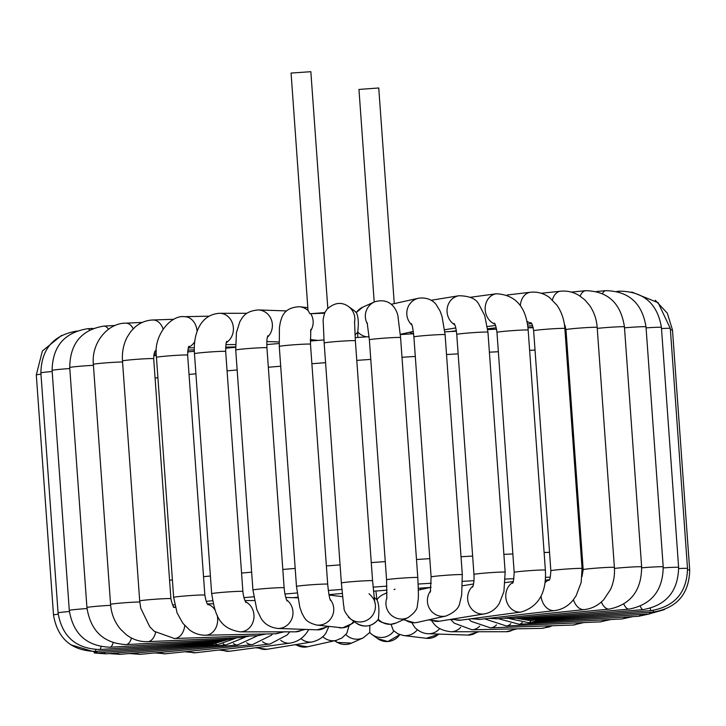 <?xml version="1.0" encoding="UTF-8"?>
<svg xmlns="http://www.w3.org/2000/svg" width="726" height="726" viewBox="0 0 726 726"><rect width="100%" height="100%" fill="white"/><g stroke="black" fill="none" stroke-linecap="round" stroke-linejoin="round"><path stroke-width="1.09" d="M374.199 302.016L358.962 89.443L378.745 87.973L394.272 303.622M324.631 313.196L309.911 313.75L324.885 312.607L325.312 311.763M309.911 313.75L307.996 310.311L291.072 73.063L310.846 71.702L327.807 308.305M356.294 312.534L356.33 312.57C358.372 316.618 358.835 323.079 357.718 331.954L357.827 337.454M293.25 597.689L297.696 597.235M328.987 594.648L342.218 593.432M373.427 591.209L387.049 590.147M418.303 588.26L430.182 587.47M311.926 339.714L312.289 340.848M403.157 333.697L403.012 334.405M460.683 627.328A15.645 13.758 90 0 1 451.1 631.747C443.023 630.894 437.252 628.181 433.794 623.607L431.734 620.939M439.756 628.534A15.645 14.711 92 0 1 428.313 633.716C423.421 633.571 418.92 631.502 414.809 627.491L411.851 622.745M417.35 629.732A15.645 15.337 96.9 0 1 403.502 635.54L397.93 633.843L393.301 630.431L391.015 624.306M334.976 640.677A15.645 15.545 -114.3 0 0 351.547 643.118L363.245 637.836L369.761 632.473L369.815 625.449M295.918 644.579A15.645 15.128 -102.5 0 0 307.452 646.793L336.202 640.405L342.028 637.927L346.81 633.344L348.925 626.066M257.848 647.447A15.645 14.375 -99.2 0 0 267.068 649.271L312.225 641.929C322.389 639.461 325.593 633.453 325.974 633.018L328.842 626.529M221.947 649.661A15.645 13.304 -97.7 0 0 229.57 651.249L290.119 643.109C297.515 641.884 303.377 637.945 307.688 631.284L308.713 629.533M331.12 594.53L331.092 595.284M375.941 591.109L376.921 599.83C378.963 603.878 379.426 610.33 378.31 619.205L378.237 619.478C371.894 626.747 364.552 627.945 356.221 623.08A15.645 15.618 -54 0 0 378.31 619.205A15.645 15.545 65.7 0 0 396.214 622.953L407.921 617.672C414.283 613.298 417.432 609.232 417.377 605.466L418.103 600.266C418.557 598.651 418.448 591.091 417.786 577.587A15.645 0.599 -4.1 0 0 402.14 578.114A15.645 0.599 -4.1 0 0 386.577 579.829L386.813 598.814M420.418 588.232L420.708 589.585M307.806 307.706L299.711 306.726C282.886 307.443 281.742 318.015 280.254 322.589L279.437 327.499L279.274 346.438A15.645 0.599 -4.1 0 1 287.632 345.304A15.645 0.599 -4.1 0 1 303.786 344.188A15.645 0.599 -4.1 0 1 310.483 344.197L310.801 329.368M310.801 313.832A15.645 15.337 96.9 0 1 310.537 330.965M299.711 306.726A15.645 15.337 96.9 0 1 308.096 310.574M324.894 312.597C323.397 317.253 322.843 320.393 323.224 322.026L324.159 343.008A15.645 0.599 -4.1 0 1 328.007 342.336A15.645 0.599 -4.1 0 1 345.222 340.93A15.645 0.599 -4.1 0 1 355.368 340.766L372.574 580.782A15.645 0.599 -4.1 0 0 356.929 581.299A15.645 0.599 -4.1 0 0 341.365 583.014L343.652 605.874C344.95 607.68 341.347 609.078 350.622 619.015A15.645 15.618 -54 0 0 374.616 601.346M356.239 312.552L362.755 307.18A15.645 15.545 -114.3 0 0 356.33 312.57A15.645 15.618 126 0 0 353.998 310.492L348.398 306.436A15.645 15.618 126 0 1 354.506 322.262M366.621 336.837A15.645 15.545 -114.3 0 1 357.718 331.954A15.645 15.618 126 0 1 354.987 335.004M155.083 378.028A284.41 10.917 -4.1 0 1 157.905 377.72M189.032 374.48A284.41 10.917 -4.1 0 1 195.911 373.799M227.066 370.859A284.41 10.917 -4.1 0 1 237.148 369.951M268.321 367.247A284.41 10.917 -4.1 0 1 280.699 366.222M311.881 363.726A284.41 10.917 -4.1 0 1 325.575 362.682M356.775 360.386A284.41 10.917 -4.1 0 1 370.777 359.397M401.986 357.292A284.41 10.917 -4.1 0 1 415.299 356.439M446.526 354.533A284.41 10.917 -4.1 0 1 458.142 353.861M489.388 352.183A284.41 10.917 -4.1 0 1 498.354 351.729M529.617 350.304A284.41 10.917 -4.1 0 1 535.035 350.086M566.325 348.997A284.41 10.917 -4.1 0 1 567.36 348.97M581.853 551.179A284.41 10.917 175.9 0 0 580.818 551.206M549.528 552.304A284.41 10.917 175.9 0 0 544.11 552.522M512.846 553.947A284.41 10.917 175.9 0 0 503.88 554.392M472.635 556.08A284.41 10.917 175.9 0 0 461.019 556.751M429.792 558.648A284.41 10.917 175.9 0 0 416.488 559.51M385.27 561.606A284.41 10.917 175.9 0 0 371.267 562.596M340.067 564.892A284.41 10.917 175.9 0 0 326.373 565.944M295.192 568.431A284.41 10.917 175.9 0 0 282.822 569.456M251.65 572.161A284.41 10.917 175.9 0 0 241.558 573.068M210.404 576.017A284.41 10.917 175.9 0 0 203.534 576.689M172.398 579.929A284.41 10.917 175.9 0 0 169.575 580.246M172.643 605.057A260.716 10.01 -4.1 0 1 174.694 604.822M206.184 601.373A260.716 10.01 -4.1 0 1 212.564 600.72M243.918 597.67A260.716 10.01 -4.1 0 1 253.683 596.772M284.946 594.013A260.716 10.01 -4.1 0 1 297.106 592.988M328.324 590.465A260.716 10.01 -4.1 0 1 341.864 589.421M373.064 587.125A260.716 10.01 -4.1 0 1 386.931 586.145M418.158 584.058A260.716 10.01 -4.1 0 1 431.298 583.223M462.58 581.345A260.716 10.01 -4.1 0 1 473.951 580.709M505.341 579.076A260.716 10.01 -4.1 0 1 513.926 578.667M545.462 577.342A260.716 10.01 -4.1 0 1 550.281 577.17M537.549 619.287A15.645 0.454 86 0 1 537.458 620.24L522.92 618.534M413.421 333.742A15.645 14.375 -99.2 0 1 409.727 332.236M454.594 331.31A15.645 11.934 -96.7 0 1 454.022 331.038M530.116 617.899A15.645 4.165 85.3 0 0 531.668 618.788L523.128 618.516M618.888 291.97A15.645 4.165 -94.7 0 1 620.068 291.162L616.81 291.435M670.416 329.894A15.645 0.599 -4.1 0 1 672.494 330.04L667.312 313.16L655.269 300.246M653.346 610.394A15.645 0.454 86 0 1 653.255 612.063L537.458 620.24M687.586 569.901A15.645 0.599 -4.1 0 1 689.7 570.055C689.083 594.049 676.931 608.061 653.255 612.063M535.806 620.322A15.645 2.777 86.3 0 1 534.908 621.356L648.953 613.978L664.462 609.595M650.079 612.29A15.645 2.777 86.3 0 1 648.953 613.978M640.659 614.514A15.645 5.037 86.6 0 1 638.508 616.283L528.755 622.708A15.645 5.037 86.6 0 0 530.624 621.392M522.221 622.509A15.645 7.187 87 0 1 519.154 624.26L622.155 618.933L632.909 616.61M625.331 617.055A15.645 7.187 87 0 1 622.155 618.933M510.786 623.67A15.645 9.175 87.5 0 1 506.285 625.975L600.239 621.864L610.829 619.514M604.468 619.85A15.645 9.175 87.5 0 1 600.239 621.864M496.53 624.877A15.645 10.963 88.1 0 1 490.431 627.827L573.231 625.022L583.704 622.59M578.558 622.817A15.645 10.963 88.1 0 1 573.231 625.022M479.723 626.102A15.645 12.496 88.8 0 1 471.918 629.769L541.723 628.335L549.437 626.91L552.168 625.739M548.239 625.876A15.645 12.496 88.8 0 1 541.723 628.335M514.226 628.898A15.645 13.758 90 0 1 506.349 631.72L451.1 631.747M477.381 631.729A15.645 14.711 92 0 1 467.771 635.087L428.313 633.716M438.704 634.07A15.645 15.337 96.9 0 1 426.289 638.29L403.502 635.54M399.745 634.633A15.645 15.618 126 0 1 377.602 638.59L372.002 634.524A15.645 15.618 126 0 1 369.725 632.509M393.855 630.976A15.645 15.618 126 0 1 372.002 634.524L369.688 632.473M363.245 637.836A15.645 15.545 -114.3 0 1 345.812 634.588M336.202 640.405A15.645 15.128 -102.5 0 1 322.761 636.684M312.225 641.929A15.645 14.375 -99.2 0 1 300.936 638.617M290.119 643.109A15.645 13.304 -97.7 0 1 280.735 640.296M289.747 631.82L287.224 634.923L270.081 644.007L195.494 652.765A15.645 11.934 -96.7 0 1 189.177 651.295M270.081 644.007A15.645 11.934 -96.7 0 1 262.54 641.675M160.355 652.384A15.645 10.291 -96 0 0 165.501 653.79L252.476 644.615A15.645 10.291 -96 0 1 246.677 642.728M136.179 652.928A15.645 8.422 -95.5 0 0 140.236 654.326L237.638 644.933A15.645 8.422 -95.5 0 1 233.463 643.436M245.17 637.201L225.895 644.951L120.235 654.344A15.645 6.371 -95.1 0 1 117.231 652.928M225.895 644.951A15.645 6.371 -95.1 0 1 223.127 643.771M103.954 652.393A15.645 4.165 -94.7 0 0 105.932 653.854L217.491 644.67A15.645 4.165 -94.7 0 1 215.876 643.708M96.694 651.331A15.645 1.879 -94.4 0 0 97.638 652.874L212.6 644.098A15.645 1.879 -94.4 0 1 211.892 643.2M95.614 649.57A15.645 0.454 -94 0 1 95.533 651.413L211.33 643.245A15.645 0.454 -94 0 0 211.42 642.292M61.538 335.421L42.371 351.012L36.3 374.961A15.645 0.599 -4.1 0 1 40.965 374.199M95.533 651.413C71.547 650.777 57.535 638.626 53.506 614.976A15.645 0.599 -4.1 0 1 58.189 614.205M101.05 646.675A15.645 2.777 -93.7 0 1 99.653 649.525L213.707 642.138A15.645 2.777 -93.7 0 0 214.606 641.094M77.047 331.047C53.515 334.94 41.464 348.888 40.874 372.901A15.645 0.599 -4.1 0 1 52.172 371.512M99.653 649.525C75.903 648.717 62.046 636.511 58.071 612.916A15.645 0.599 -4.1 0 1 69.397 611.519M113.111 642.791A15.645 5.037 -93.4 0 1 109.907 647.229L219.66 640.804A15.645 5.037 -93.4 0 0 221.403 639.66M93.091 328.406L87.492 328.742A15.645 5.037 86.6 0 1 89.634 329.985M87.492 328.742C64.387 332.535 52.59 346.42 52.1 370.405A15.645 0.599 -4.1 0 1 69.796 368.545M109.907 647.229C86.675 646.213 73.144 633.943 69.297 610.421A15.645 0.599 -4.1 0 1 87.011 608.551M131.488 638.018A15.645 7.187 -93 0 1 126.052 644.588L229.062 639.261A15.645 7.187 -93 0 0 231.685 637.991M115.171 325.502L103.845 326.092A15.645 7.187 87 0 1 108.492 329.25M103.845 326.092C81.43 329.795 70.05 343.616 69.723 367.537A15.645 0.599 -4.1 0 1 77.664 366.449A15.645 0.599 -4.1 0 1 93.436 365.323M126.052 644.588C103.609 643.3 90.559 630.958 86.929 607.553A15.645 0.599 -4.1 0 1 94.87 606.455A15.645 0.599 -4.1 0 1 110.651 605.339M250.27 635.949L241.676 637.555L147.723 641.666A15.645 9.175 -92.5 0 0 155.618 632.364M241.676 637.555A15.645 9.175 -92.5 0 0 245.243 636.121M142.296 322.426L125.761 323.152A15.645 9.175 87.5 0 1 133.221 328.769M125.761 323.152C107.711 322.979 91.14 343.035 93.364 364.361A15.645 0.599 -4.1 0 1 104.989 362.946A15.645 0.599 -4.1 0 1 122.558 361.975M147.723 641.666C139.918 641.911 132.794 639.606 126.351 634.76L120.298 628.961C114.545 621.919 111.305 613.724 110.57 604.368A15.645 0.599 -4.1 0 1 122.204 602.952A15.645 0.599 -4.1 0 1 139.773 601.981M265.979 633.98L257.222 635.713L174.412 638.517A15.645 10.963 -91.9 0 0 183.133 631.62A15.645 10.963 -91.9 0 0 184.74 625.567M175.32 607.435A15.645 10.963 -91.9 0 0 174.313 607.281M257.222 635.713A15.645 10.963 -91.9 0 0 261.841 634.07M173.832 319.277L152.769 319.994A15.645 10.963 88.1 0 1 161.154 324.985A15.645 10.963 88.1 0 1 163.096 328.942M156.371 350.74A15.645 10.963 88.1 0 1 155.21 351.085M152.769 319.994C146.207 320.284 140.354 322.589 135.218 326.918L130.68 331.655L127.077 337.291C123.429 344.514 121.904 352.4 122.485 360.94A15.645 0.599 -4.1 0 1 138.049 359.225A15.645 0.599 -4.1 0 1 153.694 358.698C153.966 353.68 154.565 351.03 155.491 350.749M174.412 638.517L154.32 631.339L149.774 626.801L140.762 608.207L139.691 600.947A15.645 0.599 -4.1 0 1 155.255 599.231A15.645 0.599 -4.1 0 1 170.9 598.714C172.28 604.64 173.496 607.553 174.549 607.444L173.36 607.254M284.401 631.82L275.317 633.789L205.512 635.223A15.645 12.496 -91.2 0 0 215.64 628.289A15.645 12.496 -91.2 0 0 217.092 614.922M215.059 610.094A15.645 12.496 -91.2 0 0 207.709 604.286M275.317 633.789A15.645 12.496 -91.2 0 0 281.171 631.82M209.015 316.173L184.277 316.681A15.645 12.496 88.8 0 1 197.082 331.573M194.768 341.538A15.645 12.496 88.8 0 1 188.66 347.164M184.277 316.681C170.683 314.884 152.959 335.866 156.444 357.355A15.645 0.599 -4.1 0 1 171.998 355.64A15.645 0.599 -4.1 0 1 187.644 355.123C187.98 348.943 188.461 346.012 189.096 346.347M205.512 635.223C199.714 635.268 194.405 633.517 189.577 629.968L182.898 623.344L177.117 612.944L173.65 597.371A15.645 0.599 -4.1 0 1 189.205 595.647A15.645 0.599 -4.1 0 1 204.85 595.129C205.885 600.937 206.983 604.159 208.153 604.803M305.265 629.415L295.5 631.82L240.252 631.847A15.645 13.758 -90 0 0 251.686 624.895A15.645 13.758 -90 0 0 245.479 601.736M295.5 631.82A15.645 13.758 -90 0 0 302.942 629.333M246.949 313.287L219.651 313.296A15.645 13.758 90 0 1 229.706 318.26A15.645 13.758 90 0 1 226.385 342.59M219.651 313.296C200.04 314.385 193.025 334.632 194.468 353.689A15.645 0.599 -4.1 0 1 210.032 351.974A15.645 0.599 -4.1 0 1 225.677 351.457C225.795 344.859 226.194 341.492 226.857 341.356M240.252 631.847C217.119 628.389 214.805 611.464 211.674 593.705A15.645 0.599 -4.1 0 1 227.238 591.98A15.645 0.599 -4.1 0 1 242.883 591.463C243.401 596.336 244.453 600.048 246.023 602.589M328.461 626.484L317.189 629.832L277.731 628.453A15.645 14.711 -88 0 0 290.464 621.529A15.645 14.711 -88 0 0 286.607 599.894M317.189 629.832A15.645 14.711 -88 0 0 326.999 626.302M286.552 310.919L258.229 309.929A15.645 14.711 92 0 1 271.551 320.275A15.645 14.711 92 0 1 267.368 337.291M258.229 309.929C244.889 311.182 242.665 317.217 239.898 321.573L236.431 332.553L235.723 350.023A15.645 0.599 -4.1 0 1 251.287 348.308A15.645 0.599 -4.1 0 1 266.932 347.781C266.596 336.437 267.622 337.291 267.785 335.757M277.731 628.453C269.881 627.427 264.246 623.906 260.806 617.88L256.795 609.504L252.929 590.029A15.645 0.599 -4.1 0 1 268.484 588.314A15.645 0.599 -4.1 0 1 284.129 587.797C284.746 594.104 285.754 598.505 287.142 601.001M354.315 621.692L352.954 623.171L342.59 627.863L316.554 625.041A15.645 15.337 -83.1 0 0 330.067 599.268M339.332 627.79A15.645 15.337 -83.1 0 0 353.716 621.256M316.554 625.041C304.648 621.837 304.621 617.436 302.052 613.515L299.811 607.254L296.48 586.445A15.645 0.599 -4.1 0 1 312.044 584.729A15.645 0.599 -4.1 0 1 327.689 584.212C328.524 592.752 329.45 598.16 330.466 600.42M348.289 616.937A15.645 15.618 -54 0 0 350.622 619.015L356.221 623.08M387.076 592.752L383.346 594.44A15.645 15.545 65.7 0 0 376.921 599.83A15.645 15.618 -54 0 0 374.589 597.752L374.081 597.38M395.044 589.158A15.645 15.545 65.7 0 0 394.064 589.639M386.913 597.861A15.645 15.545 65.7 0 0 407.921 617.672M367.474 324.014A15.645 15.545 -114.3 0 1 374.453 301.898L362.755 307.18M367.156 322.671L369.371 339.813A15.645 0.599 -4.1 0 1 384.934 338.098A15.645 0.599 -4.1 0 1 400.58 337.581L398.129 317.743C398.02 312.743 392.267 296.444 374.453 301.898M404.391 619.26A15.645 15.128 77.5 0 0 417.178 622.418L445.927 616.029C454.549 612.435 459.186 607.952 459.839 602.589L461.663 595.175L462.308 574.711A15.645 0.599 -4.1 0 0 446.662 575.228A15.645 0.599 -4.1 0 0 431.108 576.943L430.364 592.098M430.663 590.873A15.645 15.128 77.5 0 0 429.719 608.905A15.645 15.128 77.5 0 0 445.927 616.029M411.96 325.103A15.645 15.128 -102.5 0 1 407.241 309.476A15.645 15.128 -102.5 0 1 418.548 298.223L391.323 304.276M411.397 323.551C411.578 325.112 412.186 322.063 413.902 336.937A15.645 0.599 -4.1 0 1 429.456 335.221A15.645 0.599 -4.1 0 1 445.102 334.695L442.043 316.509L440.156 311.227L436.244 304.666C435.319 303.277 429.856 296.671 418.548 298.223M430.318 619.496A15.645 14.375 80.8 0 0 439.393 621.229L484.551 613.878C490.858 612.644 495.767 609.196 499.261 603.542L503.908 591.599L505.16 572.197A15.645 0.599 -4.1 0 0 489.515 572.723A15.645 0.599 -4.1 0 0 473.951 574.438C474.26 579.902 473.833 584.112 472.671 587.053M473.071 585.964A15.645 14.375 80.8 0 0 468.896 604.468A15.645 14.375 80.8 0 0 484.551 613.878M454.821 324.849A15.645 14.375 -99.2 0 1 449.494 302.116A15.645 14.375 -99.2 0 1 458.932 295.745L431.144 300.265M454.167 323.497C454.766 325.203 455.692 324.994 456.754 334.423A15.645 0.599 -4.1 0 1 472.308 332.708A15.645 0.599 -4.1 0 1 487.954 332.19L484.714 315.529L478.806 304.212C476.065 298.749 469.441 295.927 458.932 295.745M512.919 582.406A15.645 13.304 82.3 0 0 509.38 606.709A15.645 13.304 82.3 0 0 521.195 612.027L460.647 620.176A15.645 13.304 82.3 0 1 453.632 618.915M494.96 324.114A15.645 13.304 -97.7 0 1 487.4 300.074A15.645 13.304 -97.7 0 1 496.43 293.767L470.212 297.288M494.342 323.115C495.214 323.669 496.094 326.745 496.965 332.345A15.645 0.599 -4.1 0 1 512.529 330.629A15.645 0.599 -4.1 0 1 528.174 330.112C526.196 306.935 515.614 294.82 496.43 293.767M512.511 583.196C513.182 583.604 513.736 579.992 514.171 572.36A15.645 0.599 -4.1 0 1 529.726 570.645A15.645 0.599 -4.1 0 1 545.371 570.119C546.66 592.67 538.601 606.637 521.195 612.027M474.613 618.298A15.645 11.934 83.3 0 0 480.158 619.342L554.746 610.584C561.997 609.595 568.068 606.156 572.977 600.257L576.099 595.81L581.172 582.443L582.061 568.512A15.645 0.599 -4.1 0 0 566.416 569.039A15.645 0.599 -4.1 0 0 550.852 570.754C550.453 577.215 549.763 580.428 548.802 580.392M549.119 579.974A15.645 11.934 83.3 0 0 544.945 582.769M541.042 596.128A15.645 11.934 83.3 0 0 554.746 610.584M531.378 323.224A15.645 11.934 -96.7 0 1 526.849 321.173M520.37 305.737A15.645 11.934 -96.7 0 1 530.506 292.251L507.238 294.983M530.906 322.662C531.859 323.07 532.766 325.756 533.646 330.738A15.645 0.599 -4.1 0 1 549.21 329.023A15.645 0.599 -4.1 0 1 564.855 328.506C564.202 319.703 561.561 311.926 556.933 305.174L549.509 297.515C543.747 293.304 537.412 291.543 530.506 292.251M493.027 617.826A15.645 10.291 84 0 0 497.401 618.77L584.366 609.595C591.862 608.697 598.315 605.411 603.714 599.721L610.566 589.412C613.642 582.515 614.913 575.192 614.387 567.423A15.645 0.599 -4.1 0 0 598.741 567.941A15.645 0.599 -4.1 0 0 583.178 569.656L582.007 576.616M573.44 599.685A15.645 10.291 84 0 0 584.366 609.595M552.441 299.965A15.645 10.291 -96 0 1 553.366 297.315A15.645 10.291 -96 0 1 560.499 291.226L541.197 293.259M564.32 323.905L565.981 329.649A15.645 0.599 -4.1 0 1 581.535 327.934A15.645 0.599 -4.1 0 1 597.18 327.408C596.563 319.159 593.995 311.772 589.494 305.274L584.675 299.72L578.921 295.373C573.168 291.979 567.024 290.591 560.499 291.226M508.599 617.59A15.645 8.422 84.5 0 0 511.957 618.488L609.359 609.096C630.776 604.513 641.539 590.438 641.639 566.861A15.645 0.599 -4.1 0 0 631.611 567.024A15.645 0.599 -4.1 0 0 614.45 568.413M601.346 602.008A15.645 8.422 84.5 0 0 609.359 609.096M580.147 296.135A15.645 8.422 -95.5 0 1 585.764 290.69L571.244 292.097M597.253 328.397A15.645 0.599 -4.1 0 1 614.414 327.009A15.645 0.599 -4.1 0 1 624.433 326.854C620.848 303.25 607.961 291.199 585.764 290.69M623.843 604.123A15.645 6.371 84.9 0 0 629.124 609.096L523.464 618.488A15.645 6.371 84.9 0 1 521.041 617.608M602.516 293.531A15.645 6.371 -95.1 0 1 605.765 290.672L596.645 291.489M624.505 327.825A15.645 0.599 -4.1 0 1 646.004 326.845C642.192 303.196 628.78 291.135 605.765 290.672M641.702 567.841A15.645 0.599 -4.1 0 1 663.21 566.852C662.874 590.601 651.512 604.685 629.124 609.096M640.278 606.237A15.645 4.165 85.3 0 0 643.227 609.604L531.668 618.788M646.086 327.88A15.645 0.599 -4.1 0 1 661.413 327.381C657.457 303.704 643.672 291.634 620.068 291.162M663.274 567.895A15.645 0.599 -4.1 0 1 678.619 567.396C678.12 591.263 666.323 605.33 643.227 609.604M535.652 618.461A15.645 1.879 85.6 0 0 536.369 619.378L526.386 618.851M650.178 608.361A15.645 1.879 85.6 0 0 651.331 610.593L536.369 619.378M661.495 328.542A15.645 0.599 -4.1 0 1 670.307 328.451L658.128 302.697L631.774 292.034M678.683 568.558A15.645 0.599 -4.1 0 1 687.513 568.467C686.923 592.425 674.862 606.464 651.331 610.593M348.398 306.436C341.547 301.644 334.441 302.542 327.072 309.14L325.085 312.189M354.533 321.291L355.368 340.766M153.749 355.676L156.335 355.368M187.635 351.947L194.341 351.266M225.605 348.226L235.569 347.309M266.796 344.551L279.102 343.516M310.301 341.002L323.95 339.95M355.15 337.654L369.126 336.664M400.344 334.577L413.602 333.733M444.866 331.855L456.4 331.21M487.727 329.577L496.557 329.159M527.965 327.843L533.183 327.653M564.701 326.764L565.49 326.754M672.494 330.04L689.7 570.055M517.692 618.534L534.908 621.356M509.525 618.625L528.755 622.708M638.508 616.283L649.452 613.942M498.317 618.679L519.154 624.26M484.578 618.824L506.285 625.975M468.597 619.106L471.247 621.383L490.431 627.827M450.537 619.414L454.304 623.189L471.918 629.769M506.349 631.72L516.985 628.843M467.771 635.087L479.051 631.729M426.289 638.29L439.448 634.097M377.602 638.59L387.838 641.548L399.835 634.669M351.547 643.118L337.009 642.383L334.677 640.74M307.452 646.793L294.856 644.752M267.068 649.271L255.788 647.728M229.57 651.249L218.762 650.033M195.494 652.765L184.803 651.757M272.631 633.843L271.279 635.304L252.476 644.615M165.501 653.79L154.756 652.919M257.621 635.704L237.638 644.933M140.236 654.326L129.355 653.536M120.235 654.344L109.19 653.591M235.623 638.281L217.491 644.67M105.932 653.854L94.226 652.983M228.617 639.288L212.6 644.098M97.638 652.874L70.731 644.77M223.599 640.359L211.33 643.245M36.3 374.961L53.506 614.976M222.546 640.523L213.707 642.138M40.874 372.901L58.071 612.916M228.1 639.316L219.66 640.804M52.1 370.405L69.297 610.421M237.556 637.737L229.062 639.261M156.317 354.705L153.867 354.832M69.723 367.537L86.929 607.553M190.874 351.62L187.653 351.756M156.299 353.126L154.239 353.217M93.364 364.361L110.57 604.368M174.249 607.217L175.256 607.181M194.305 349.887L187.852 350.104M156.353 351.175L155.128 351.212M122.485 360.94L139.691 600.947M153.694 358.698L170.9 598.714M207.436 603.887L213.199 603.769M235.56 346.928L225.65 347.128M194.314 347.772L188.388 347.89M156.444 357.355L173.65 597.371M187.644 355.123L204.85 595.129M244.907 600.556L254.345 600.547M235.505 344.578L225.931 344.587M194.468 353.689L211.674 593.705M225.677 351.457L242.883 591.463M285.763 597.425L297.787 597.852M279.029 341.955L266.859 341.538M235.723 350.023L252.929 590.029M266.932 347.781L284.129 587.797M329.06 595.039L342.527 596.663M317.797 340.421L310.256 339.514M279.274 346.438L296.48 586.445M310.483 344.197L327.689 584.212M353.998 310.492L356.312 312.543M368.99 593.687C375.632 599.712 374.77 603.406 374.716 601.936L372.574 580.782M324.159 343.008L341.365 583.014M378.173 619.487C378.527 621.438 382.693 623.053 390.67 624.333L396.214 622.953M369.371 339.813L386.577 579.829M400.58 337.581L417.786 577.587M431.126 587.27L418.339 590.102M403.484 619.668L414.501 622.79L417.178 622.418M400.325 334.323L413.303 331.437M413.902 336.937L431.108 576.943M445.102 334.695L462.308 574.711M473.543 583.976L462.535 585.764M428.558 619.886L439.393 621.229M444.639 329.767L455.774 327.952M456.754 334.423L473.951 574.438M487.954 332.19L505.16 572.197M513.246 581.526L505.187 582.615M450.991 619.342L460.647 620.176M450.147 331.555L456.327 330.729M487.337 326.555L495.54 325.448M496.965 332.345L514.171 572.36M528.174 330.112L545.371 570.119M549.264 579.729L545.253 580.192M471.056 618.77L480.158 619.342M487.636 328.787L496.257 327.771M527.439 324.114L531.632 323.624M533.646 330.738L550.852 570.754M564.855 328.506L582.061 568.512M488.571 618.352L497.401 618.77M527.757 326.137L532.585 325.629M565.981 329.649L583.178 569.656M597.18 327.408L614.387 567.423M503.263 618.153L511.957 618.488M527.947 327.698L533.075 327.208M624.433 326.854L641.639 566.861M514.861 618.207L523.464 618.488M564.583 325.747L565.155 325.693M646.004 326.845L663.21 566.852M661.413 327.381L678.619 567.396M670.307 328.451L687.513 568.467"/></g></svg>
